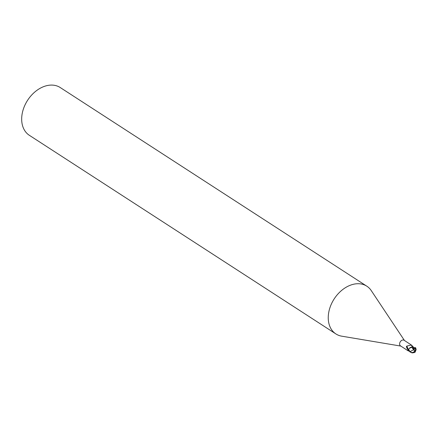 <?xml version="1.0" encoding="UTF-8"?>
<svg xmlns="http://www.w3.org/2000/svg" width="438" height="438" viewBox="0 0 438 438"><rect width="100%" height="100%" fill="white"/><g stroke="black" fill="none" stroke-linecap="round" stroke-linejoin="round"><path stroke-width="0.66" d="M404.438 340.474L371.26 290.602A28.443 20.493 122.9 0 0 366.841 286.2A28.443 20.493 122.9 0 0 331.747 303.238A28.443 20.493 122.9 0 0 335.908 333.937A28.443 20.493 122.9 0 0 341.733 336.176L400.803 346.08M414.293 347.728L415.509 347.652L415.542 348.161L414.364 349.283L412.476 347.433A3.871 0.361 68.7 0 1 411.419 345.045L404.132 340.271A3.34 2.409 122.9 0 0 400.009 342.275A3.34 2.409 122.9 0 0 400.496 345.878L407.893 350.674L407.734 350.061L408.709 350.137M366.841 286.2L60.269 87.562A28.443 20.493 122.9 0 0 25.18 104.6A28.443 20.493 122.9 0 0 29.335 135.298L335.908 333.937M409.848 351.446L408.621 349.404L409.399 348.276L411.758 347.268L409.399 348.276L408.621 349.409L409.733 347.936A3.05 2.195 122.9 0 1 412.005 347.246M409.327 351.21L407.893 350.674M408.78 349.146L408.451 349.551L407.45 349.152L406.442 346.442M407.45 349.152A3.854 0.361 68.7 0 1 406.409 346.776L406.853 346.053L411.408 345.029L414.124 347.81M408.451 349.551A3.674 0.345 68.7 0 1 406.853 346.053M408.868 350.652A3.871 2.234 -138.9 0 0 408.468 350.991M412.448 347.416L411.715 347.274L412.705 347.58M412.508 347.46L411.687 347.246L412.508 347.46M415.542 348.161L413.308 348.051L414.414 347.679M413.477 349.787L410.324 351.517A3.378 2.436 122.9 0 0 410.444 351.922A2.94 2.825 -66.1 0 0 414.622 351.068A3.318 1.489 -140.2 0 0 413.587 349.677L411.731 347.241L409.733 347.936M415.12 352.037L416.1 349.792A3.433 3.433 0 0 0 415.826 348.434M408.545 349.59A3.553 2.562 122.9 0 0 408.539 350.219L410.034 351.971L412.109 352.913L414.468 352.557L415.317 351.955M415.147 352.136A3.444 0.307 -120 0 0 414.726 351.117A3.077 2.957 113.9 0 1 409.875 351.555L410.444 351.922M413.587 349.677L413.686 349.699A3.444 1.549 39.8 0 1 414.726 351.117L414.627 351.057A2.94 2.825 -66.1 0 0 414.627 351.057M409.585 351.161A3.553 2.562 -57.1 0 1 409.568 351.095L410.324 351.517M414.726 351.117A3.077 0.739 -59.6 0 0 415.777 348.073A3.553 3.553 0 0 0 415.509 347.652M414.364 349.283L413.488 349.907M413.79 347.947A5.344 0.504 68.7 0 1 413.313 346.951M409.875 351.555A3.553 2.562 122.9 0 0 410.034 351.971"/></g></svg>

